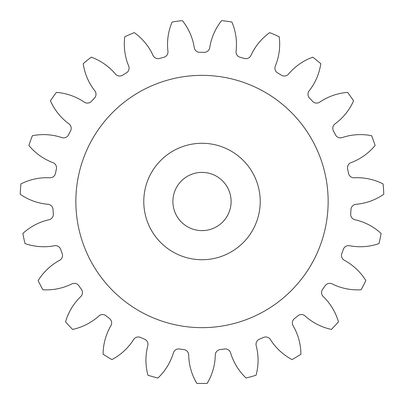 <?xml version="1.0" encoding="UTF-8"?>
<svg xmlns="http://www.w3.org/2000/svg" width="404" height="404" viewBox="0 0 404 404"><rect width="100%" height="100%" fill="white"/><g stroke="black" fill="none" stroke-linecap="round" stroke-linejoin="round"><path stroke-width="0.3" stroke-dasharray="2.02 1.52" d="M328.149 201.505A126.149 126.149 0 0 1 202 327.654A126.149 126.149 0 0 1 75.851 201.505A126.149 126.149 0 0 1 202 75.356A126.149 126.149 0 0 1 328.149 201.505A126.149 126.149 0 0 1 202 327.654A126.149 126.149 0 0 1 75.851 201.505A126.149 126.149 0 0 1 202 75.356A126.149 126.149 0 0 1 328.149 201.505A126.149 126.149 0 0 1 202 327.654A126.149 126.149 0 0 1 75.851 201.505A126.149 126.149 0 0 1 202 75.356A126.149 126.149 0 0 1 328.149 201.505M143.779 201.505A58.221 58.221 0 0 1 202 143.284A58.221 58.221 0 0 1 260.221 201.505A58.221 58.221 0 0 0 202 143.284A58.221 58.221 0 0 0 143.779 201.505A58.221 58.221 0 0 1 202 143.284A58.221 58.221 0 0 1 260.221 201.505A58.221 58.221 0 0 1 202 259.727A58.221 58.221 0 0 1 143.779 201.505A58.221 58.221 0 0 0 202 259.727A58.221 58.221 0 0 0 260.221 201.505A58.221 58.221 0 0 1 202 259.727A58.221 58.221 0 0 1 143.779 201.505M172.887 201.505A29.113 29.113 0 0 0 202 230.618A29.113 29.113 0 0 0 231.113 201.505A29.113 29.113 0 0 0 202 172.392A29.113 29.113 0 0 0 172.887 201.505M167.978 51.919A5.53 5.53 0 0 0 167.938 51.263A57.252 57.252 0 0 1 172.109 22.033A181.946 181.946 0 0 1 182.361 20.624A57.252 57.252 0 0 1 194.263 47.647A5.53 5.53 0 0 0 199.808 52.328A149.192 149.192 0 0 1 204.192 52.328A5.53 5.53 0 0 0 209.737 47.647A57.252 57.252 0 0 1 221.639 20.624A181.946 181.946 0 0 1 231.891 22.033A57.252 57.252 0 0 1 236.062 51.263A5.53 5.53 0 0 0 240.138 57.267A149.192 149.192 0 0 1 244.354 58.449A5.53 5.53 0 0 0 250.96 55.439A57.252 57.252 0 0 1 269.71 32.628A181.946 181.946 0 0 1 279.204 36.754A57.252 57.252 0 0 1 275.331 66.024A5.53 5.53 0 0 0 277.639 72.907A149.192 149.192 0 0 1 281.381 75.184A5.53 5.53 0 0 0 288.552 74.063A57.252 57.252 0 0 1 312.762 57.161A181.946 181.946 0 0 1 320.791 63.691A57.252 57.252 0 0 1 309.166 90.834A5.53 5.53 0 0 0 309.53 98.081A149.192 149.192 0 0 1 312.519 101.283A5.53 5.53 0 0 0 319.726 102.141A57.252 57.252 0 0 1 347.602 92.395A181.946 181.946 0 0 1 353.566 100.849A57.252 57.252 0 0 1 335.052 123.851A5.53 5.53 0 0 0 333.446 130.931A149.192 149.192 0 0 1 335.461 134.82A5.53 5.53 0 0 0 342.168 137.587A57.252 57.252 0 0 1 371.64 135.724A181.946 181.946 0 0 1 375.104 145.475A57.252 57.252 0 0 1 351.066 162.625A5.53 5.53 0 0 0 347.612 169.008A149.192 149.192 0 0 1 348.506 173.296A5.53 5.53 0 0 0 354.217 177.775A57.252 57.252 0 0 1 383.093 183.931A181.946 181.946 0 0 1 383.8 194.253A57.252 57.252 0 0 1 356.03 204.288A5.53 5.53 0 0 0 350.98 209.499A149.192 149.192 0 0 1 350.682 213.868A5.53 5.53 0 0 0 354.975 219.726A57.252 57.252 0 0 1 381.118 233.441A181.946 181.946 0 0 1 379.013 243.572A57.252 57.252 0 0 1 349.566 245.738A5.53 5.53 0 0 0 343.299 249.399A149.192 149.192 0 0 1 341.829 253.525A5.53 5.53 0 0 0 344.385 260.317A57.252 57.252 0 0 1 365.862 280.583A181.946 181.946 0 0 1 361.1 289.769A57.252 57.252 0 0 1 332.159 283.911A5.53 5.53 0 0 0 325.139 285.744A149.192 149.192 0 0 1 322.614 289.325A5.53 5.53 0 0 0 323.235 296.551A57.252 57.252 0 0 1 338.451 321.862A181.946 181.946 0 0 1 331.386 329.422A57.252 57.252 0 0 1 305.101 315.973A5.53 5.53 0 0 0 297.844 315.842A149.192 149.192 0 0 1 294.445 318.604A5.53 5.53 0 0 0 293.097 325.74A57.252 57.252 0 0 1 300.919 354.212A181.946 181.946 0 0 1 292.077 359.585A57.252 57.252 0 0 1 270.392 339.547A5.53 5.53 0 0 0 263.443 337.461A149.192 149.192 0 0 1 259.424 339.203A5.53 5.53 0 0 0 256.202 345.708A57.252 57.252 0 0 1 256.05 375.235A181.946 181.946 0 0 1 246.087 378.028A57.252 57.252 0 0 1 230.613 352.879A5.53 5.53 0 0 0 224.483 348.995A149.192 149.192 0 0 1 220.145 349.591A5.53 5.53 0 0 0 215.287 354.985A57.252 57.252 0 0 1 207.171 383.376A181.946 181.946 0 0 1 196.829 383.376A57.252 57.252 0 0 1 188.713 354.985A5.53 5.53 0 0 0 183.855 349.591A149.192 149.192 0 0 1 179.517 348.995A5.53 5.53 0 0 0 173.387 352.879A57.252 57.252 0 0 1 157.913 378.028A181.946 181.946 0 0 1 147.95 375.235A57.252 57.252 0 0 1 147.798 345.708A5.53 5.53 0 0 0 144.576 339.203A149.192 149.192 0 0 1 140.557 337.461A5.53 5.53 0 0 0 133.608 339.547A57.252 57.252 0 0 1 111.923 359.585A181.946 181.946 0 0 1 103.081 354.212A57.252 57.252 0 0 1 110.903 325.74A5.53 5.53 0 0 0 109.555 318.604A149.192 149.192 0 0 1 106.156 315.842A5.53 5.53 0 0 0 98.899 315.973A57.252 57.252 0 0 1 72.614 329.422A181.946 181.946 0 0 1 65.549 321.862A57.252 57.252 0 0 1 80.765 296.551A5.53 5.53 0 0 0 81.386 289.325A149.192 149.192 0 0 1 78.861 285.744A5.53 5.53 0 0 0 71.841 283.911A57.252 57.252 0 0 1 42.9 289.769A181.946 181.946 0 0 1 38.138 280.583A57.252 57.252 0 0 1 59.615 260.317A5.53 5.53 0 0 0 62.171 253.525A149.192 149.192 0 0 1 60.701 249.399A5.53 5.53 0 0 0 54.434 245.738A57.252 57.252 0 0 1 24.987 243.572A181.946 181.946 0 0 1 22.882 233.441A57.252 57.252 0 0 1 49.025 219.726A5.53 5.53 0 0 0 53.318 213.868A149.192 149.192 0 0 1 53.02 209.499A5.53 5.53 0 0 0 47.97 204.288A57.252 57.252 0 0 1 20.2 194.253A181.946 181.946 0 0 1 20.907 183.931A57.252 57.252 0 0 1 49.783 177.775A5.53 5.53 0 0 0 55.494 173.296A149.192 149.192 0 0 1 56.388 169.008A5.53 5.53 0 0 0 52.934 162.625A57.252 57.252 0 0 1 28.896 145.475A181.946 181.946 0 0 1 32.36 135.724A57.252 57.252 0 0 1 61.832 137.587A5.53 5.53 0 0 0 68.539 134.82A149.192 149.192 0 0 1 70.554 130.931A5.53 5.53 0 0 0 68.948 123.851A57.252 57.252 0 0 1 50.434 100.849A181.946 181.946 0 0 1 56.398 92.395A57.252 57.252 0 0 1 84.274 102.141A5.53 5.53 0 0 0 91.481 101.283A149.192 149.192 0 0 1 94.47 98.081A5.53 5.53 0 0 0 94.834 90.834A57.252 57.252 0 0 1 83.209 63.691A181.946 181.946 0 0 1 91.238 57.161A57.252 57.252 0 0 1 115.448 74.063A5.53 5.53 0 0 0 122.619 75.184A149.192 149.192 0 0 1 126.361 72.907A5.53 5.53 0 0 0 128.669 66.024A57.252 57.252 0 0 1 124.796 36.754A181.946 181.946 0 0 1 134.29 32.628A57.252 57.252 0 0 1 153.04 55.439A5.53 5.53 0 0 0 159.646 58.449A149.192 149.192 0 0 1 163.862 57.267A5.53 5.53 0 0 0 167.978 51.919"/><path stroke-width="0.61" d="M260.221 201.505A58.221 58.221 0 0 0 202 143.284A58.221 58.221 0 0 0 143.779 201.505A58.221 58.221 0 0 0 202 259.727A58.221 58.221 0 0 0 260.221 201.505M75.851 201.505A126.149 126.149 0 0 0 202 327.654A126.149 126.149 0 0 0 328.149 201.505A126.149 126.149 0 0 0 202 75.356A126.149 126.149 0 0 0 75.851 201.505M172.887 201.505A29.113 29.113 0 0 0 202 230.618A29.113 29.113 0 0 0 231.113 201.505A29.113 29.113 0 0 0 202 172.392A29.113 29.113 0 0 0 172.887 201.505M167.938 51.263A5.53 5.53 0 0 1 163.862 57.267A149.192 149.192 0 0 0 159.646 58.449A5.53 5.53 0 0 1 153.04 55.439A57.252 57.252 0 0 0 134.29 32.628A181.946 181.946 0 0 0 124.796 36.754A57.252 57.252 0 0 0 128.669 66.024A5.53 5.53 0 0 1 126.361 72.907A149.192 149.192 0 0 0 122.619 75.184A5.53 5.53 0 0 1 115.448 74.063A57.252 57.252 0 0 0 91.238 57.161A181.946 181.946 0 0 0 83.209 63.691A57.252 57.252 0 0 0 94.834 90.834A5.53 5.53 0 0 1 94.47 98.081A149.192 149.192 0 0 0 91.481 101.283A5.53 5.53 0 0 1 84.274 102.141A57.252 57.252 0 0 0 56.398 92.395A181.946 181.946 0 0 0 50.434 100.849A57.252 57.252 0 0 0 68.948 123.851A5.53 5.53 0 0 1 70.554 130.931A149.192 149.192 0 0 0 68.539 134.82A5.53 5.53 0 0 1 61.832 137.587A57.252 57.252 0 0 0 32.36 135.724A181.946 181.946 0 0 0 28.896 145.475A57.252 57.252 0 0 0 52.934 162.625A5.53 5.53 0 0 1 56.388 169.008A149.192 149.192 0 0 0 55.494 173.296A5.53 5.53 0 0 1 49.783 177.775A57.252 57.252 0 0 0 20.907 183.931A181.946 181.946 0 0 0 20.2 194.253A57.252 57.252 0 0 0 47.97 204.288A5.53 5.53 0 0 1 53.02 209.499A149.192 149.192 0 0 0 53.318 213.868A5.53 5.53 0 0 1 49.025 219.726A57.252 57.252 0 0 0 22.882 233.441A181.946 181.946 0 0 0 24.987 243.572A57.252 57.252 0 0 0 54.434 245.738A5.53 5.53 0 0 1 60.701 249.399A149.192 149.192 0 0 0 62.171 253.525A5.53 5.53 0 0 1 59.615 260.317A57.252 57.252 0 0 0 38.138 280.583A181.946 181.946 0 0 0 42.9 289.769A57.252 57.252 0 0 0 71.841 283.911A5.53 5.53 0 0 1 78.861 285.744A149.192 149.192 0 0 0 81.386 289.325A5.53 5.53 0 0 1 80.765 296.551A57.252 57.252 0 0 0 65.549 321.862A181.946 181.946 0 0 0 72.614 329.422A57.252 57.252 0 0 0 98.899 315.973A5.53 5.53 0 0 1 106.156 315.842A149.192 149.192 0 0 0 109.555 318.604A5.53 5.53 0 0 1 110.903 325.74A57.252 57.252 0 0 0 103.081 354.212A181.946 181.946 0 0 0 111.923 359.585A57.252 57.252 0 0 0 133.608 339.547A5.53 5.53 0 0 1 140.557 337.461A149.192 149.192 0 0 0 144.576 339.203A5.53 5.53 0 0 1 147.798 345.708A57.252 57.252 0 0 0 147.95 375.235A181.946 181.946 0 0 0 157.913 378.028A57.252 57.252 0 0 0 173.387 352.879A5.53 5.53 0 0 1 179.517 348.995A149.192 149.192 0 0 0 183.855 349.591A5.53 5.53 0 0 1 188.713 354.985A57.252 57.252 0 0 0 196.829 383.376A181.946 181.946 0 0 0 207.171 383.376A57.252 57.252 0 0 0 215.287 354.985A5.53 5.53 0 0 1 220.145 349.591A149.192 149.192 0 0 0 224.483 348.995A5.53 5.53 0 0 1 230.613 352.879A57.252 57.252 0 0 0 246.087 378.028A181.946 181.946 0 0 0 256.05 375.235A57.252 57.252 0 0 0 256.202 345.708A5.53 5.53 0 0 1 259.424 339.203A149.192 149.192 0 0 0 263.443 337.461A5.53 5.53 0 0 1 270.392 339.547A57.252 57.252 0 0 0 292.077 359.585A181.946 181.946 0 0 0 300.919 354.212A57.252 57.252 0 0 0 293.097 325.74A5.53 5.53 0 0 1 294.445 318.604A149.192 149.192 0 0 0 297.844 315.842A5.53 5.53 0 0 1 305.101 315.973A57.252 57.252 0 0 0 331.386 329.422A181.946 181.946 0 0 0 338.451 321.862A57.252 57.252 0 0 0 323.235 296.551A5.53 5.53 0 0 1 322.614 289.325A149.192 149.192 0 0 0 325.139 285.744A5.53 5.53 0 0 1 332.159 283.911A57.252 57.252 0 0 0 361.1 289.769A181.946 181.946 0 0 0 365.862 280.583A57.252 57.252 0 0 0 344.385 260.317A5.53 5.53 0 0 1 341.829 253.525A149.192 149.192 0 0 0 343.299 249.399A5.53 5.53 0 0 1 349.566 245.738A57.252 57.252 0 0 0 379.013 243.572A181.946 181.946 0 0 0 381.118 233.441A57.252 57.252 0 0 0 354.975 219.726A5.53 5.53 0 0 1 350.682 213.868A149.192 149.192 0 0 0 350.98 209.499A5.53 5.53 0 0 1 356.03 204.288A57.252 57.252 0 0 0 383.8 194.253A181.946 181.946 0 0 0 383.093 183.931A57.252 57.252 0 0 0 354.217 177.775A5.53 5.53 0 0 1 348.506 173.296A149.192 149.192 0 0 0 347.612 169.008A5.53 5.53 0 0 1 351.066 162.625A57.252 57.252 0 0 0 375.104 145.475A181.946 181.946 0 0 0 371.64 135.724A57.252 57.252 0 0 0 342.168 137.587A5.53 5.53 0 0 1 335.461 134.82A149.192 149.192 0 0 0 333.446 130.931A5.53 5.53 0 0 1 335.052 123.851A57.252 57.252 0 0 0 353.566 100.849A181.946 181.946 0 0 0 347.602 92.395A57.252 57.252 0 0 0 319.726 102.141A5.53 5.53 0 0 1 312.519 101.283A149.192 149.192 0 0 0 309.53 98.081A5.53 5.53 0 0 1 309.166 90.834A57.252 57.252 0 0 0 320.791 63.691A181.946 181.946 0 0 0 312.762 57.161A57.252 57.252 0 0 0 288.552 74.063A5.53 5.53 0 0 1 281.381 75.184A149.192 149.192 0 0 0 277.639 72.907A5.53 5.53 0 0 1 275.331 66.024A57.252 57.252 0 0 0 279.204 36.754A181.946 181.946 0 0 0 269.71 32.628A57.252 57.252 0 0 0 250.96 55.439A5.53 5.53 0 0 1 244.354 58.449A149.192 149.192 0 0 0 240.138 57.267A5.53 5.53 0 0 1 236.062 51.263A57.252 57.252 0 0 0 231.891 22.033A181.946 181.946 0 0 0 221.639 20.624A57.252 57.252 0 0 0 209.737 47.647A5.53 5.53 0 0 1 204.192 52.328A149.192 149.192 0 0 0 199.808 52.328A5.53 5.53 0 0 1 194.263 47.647A57.252 57.252 0 0 0 182.361 20.624A181.946 181.946 0 0 0 172.109 22.033A57.252 57.252 0 0 0 167.938 51.263"/></g></svg>
